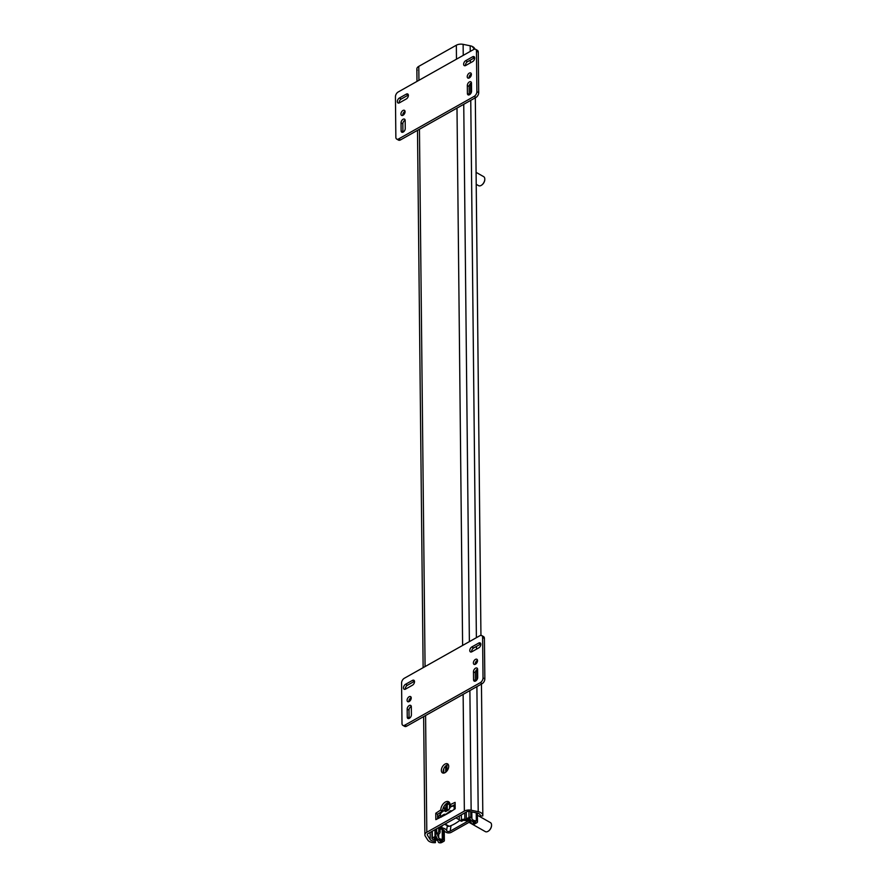 <?xml version="1.0" encoding="UTF-8"?>
<svg xmlns="http://www.w3.org/2000/svg" width="887" height="887" viewBox="0 0 887 887"><rect width="100%" height="100%" fill="white"/><g stroke="black" fill="none" stroke-linecap="round" stroke-linejoin="round"><path stroke-width="1.33" d="M449.709 811.838A3.226 1.863 -119.4 0 1 450.33 810.873L445.241 814.887C443.688 814.432 443.921 814.255 445.928 814.377C443.921 814.255 443.688 814.432 445.241 814.887L435.839 819.655L435.772 813.257L440.828 809.942A6.464 3.825 119.6 0 1 443.6 803.434A6.464 3.825 119.6 0 1 448.622 801.726A6.464 3.825 119.6 0 1 450.031 804.753L455.109 802.369L455.175 808.767L449.654 812.403A3.226 1.863 -119.4 0 1 449.654 812.237M444.531 814.976L444.398 814.222L442.048 815.541A3.226 1.863 60.6 0 0 441.36 817.071M426.813 832.239L464.356 811.095A6.464 3.648 -0.6 0 1 471.141 810.23L478.204 811.672A7.107 4.014 -0.6 0 1 482.827 815.375A7.107 4.014 -0.6 0 1 482.75 815.996L480.189 815.796A4.524 2.55 179.4 0 0 480.244 815.397A4.524 2.55 179.4 0 0 477.306 813.046L469.467 811.45A2.583 1.464 179.4 0 0 466.75 811.793L428.033 833.603A2.583 1.464 179.4 0 0 427.268 834.656A2.583 1.464 179.4 0 0 427.412 835.133L430.206 839.568A4.524 2.55 179.4 0 0 435.073 841.209L435.417 842.65A7.107 4.014 -0.6 0 1 427.778 840.067L425.25 836.075A6.464 3.648 -0.6 0 1 424.884 834.878A6.464 3.648 -0.6 0 1 426.813 832.239L425.583 715.521M474.412 49.195L472.194 46.423A7.107 4.014 179.4 0 0 470.188 45.791L463.125 44.35A6.464 3.648 179.4 0 0 456.339 45.215L418.786 66.359A6.464 3.648 179.4 0 0 416.857 68.998L416.99 81.404M441.338 770.448A5.167 3.06 119.6 0 1 443.555 765.237A5.167 3.06 119.6 0 1 447.569 763.873A5.167 3.06 119.6 0 1 447.68 769.883A5.167 3.06 119.6 0 1 442.469 772.865A5.167 3.06 119.6 0 1 441.338 770.448M448.323 764.661A5.167 3.06 -60.4 0 0 443.156 771.468A5.167 3.06 -60.4 0 0 443.533 773.109M455.131 804.398L451.849 806.25L450.042 805.219M449.399 802.458A6.464 3.825 -60.4 0 0 442.635 810.973L437.579 814.288L437.624 818.646M450.33 810.873A3.226 1.863 -119.4 0 1 451.483 810.84M440.828 810.408L442.646 811.428M435.772 813.257L437.579 814.288M480.189 815.009L480.189 815.796M435.062 839.767L435.073 841.209M435.384 839.823L435.417 842.65M444.476 814.965L446.582 813.767M444.664 824.234L448.245 826.263A2.583 1.53 -60.4 0 0 449.177 826.307A38.762 22.929 -60.4 0 0 459.799 820.386M440.384 817.082L440.373 815.175A2.583 1.53 119.6 0 1 441.826 812.248A38.762 22.929 119.6 0 1 444.032 810.607L445.706 811.583L448.833 809.82L450.463 806.982A38.762 22.929 119.6 0 1 452.68 806.139A2.583 1.53 119.6 0 1 453.612 806.183A2.583 1.53 119.6 0 1 454.177 807.392L454.199 809.31M445.729 811.572L444.032 810.607M471.452 82.824A2.905 1.719 -60.4 0 0 469.145 86.516L469.223 94.521A2.905 1.719 -60.4 0 0 469.256 94.842M467.327 85.496A2.905 1.719 119.6 0 1 468.58 82.569A2.905 1.719 119.6 0 1 470.842 81.804A2.905 1.719 119.6 0 1 471.474 83.156L471.562 91.15A2.905 1.719 119.6 0 1 470.31 94.077A2.905 1.719 119.6 0 1 468.059 94.854A2.905 1.719 119.6 0 1 467.416 93.49L467.327 85.496L469.145 86.516M472.638 61.591L465.73 65.483A2.905 1.719 119.6 0 1 464.278 65.616A2.905 1.719 119.6 0 1 463.779 63.254A2.905 1.719 119.6 0 1 465.686 60.693L472.594 56.801A2.905 1.719 119.6 0 1 474.046 56.668A2.905 1.719 119.6 0 1 474.545 59.03A2.905 1.719 119.6 0 1 472.638 61.591M474.656 57.699A2.905 1.719 -60.4 0 0 474.401 57.832L467.493 61.713A2.905 1.719 -60.4 0 0 465.475 65.616M399.383 98.025L406.29 94.133A2.905 1.719 119.6 0 1 407.743 94A2.905 1.719 119.6 0 1 408.242 96.361A2.905 1.719 119.6 0 1 406.335 98.934L399.438 102.825A2.905 1.719 119.6 0 1 397.975 102.947A2.905 1.719 119.6 0 1 397.476 100.597A2.905 1.719 119.6 0 1 399.383 98.025L401.19 99.056A2.905 1.719 -60.4 0 0 399.172 102.947M408.364 95.031A2.905 1.719 -60.4 0 0 408.098 95.164L401.19 99.056M405.171 120.499L405.259 128.493A2.905 1.719 119.6 0 1 404.017 131.42A2.905 1.719 119.6 0 1 401.756 132.185A2.905 1.719 119.6 0 1 401.112 130.821L401.035 122.827A2.905 1.719 119.6 0 1 402.277 119.9A2.905 1.719 119.6 0 1 404.539 119.135A2.905 1.719 119.6 0 1 405.171 120.499M405.148 120.166A2.905 1.719 -60.4 0 0 402.842 123.858L402.931 131.853A2.905 1.719 -60.4 0 0 402.953 132.185M471.385 74.364A2.905 1.719 119.6 0 1 470.132 77.291A2.905 1.719 119.6 0 1 467.881 78.056A2.905 1.719 119.6 0 1 467.815 74.685A2.905 1.719 119.6 0 1 470.742 73A2.905 1.719 119.6 0 1 471.385 74.364M471.363 74.031A2.905 1.719 -60.4 0 0 469.079 78.056M405.082 111.695A2.905 1.719 119.6 0 1 403.84 114.623A2.905 1.719 119.6 0 1 401.578 115.399A2.905 1.719 119.6 0 1 401.512 112.017A2.905 1.719 119.6 0 1 404.45 110.343A2.905 1.719 119.6 0 1 405.082 111.695M405.06 111.374A2.905 1.719 -60.4 0 0 402.776 115.388M395.436 96.761A3.881 2.295 119.6 0 1 398.163 92.004L473.669 49.495A3.881 2.295 119.6 0 1 475.62 49.317A3.881 2.295 119.6 0 1 476.463 51.136L476.896 91.638A3.881 2.295 119.6 0 1 474.157 96.395L398.651 138.915A3.881 2.295 119.6 0 1 396.711 139.082A3.881 2.295 119.6 0 1 395.857 137.263L395.436 96.761M396.711 139.082L398.518 140.113A3.881 2.295 -60.4 0 0 400.469 139.935L475.975 97.415A3.881 2.295 -60.4 0 0 478.703 92.669L478.281 52.156A3.881 2.295 -60.4 0 0 477.428 50.348L475.62 49.317M477.594 669.097A2.905 1.719 -60.4 0 0 475.288 672.789L475.365 680.784A2.905 1.719 -60.4 0 0 475.388 681.116M473.47 671.758A2.905 1.719 119.6 0 1 474.722 668.831A2.905 1.719 119.6 0 1 476.973 668.066A2.905 1.719 119.6 0 1 477.616 669.43L477.694 677.424A2.905 1.719 119.6 0 1 476.452 680.351A2.905 1.719 119.6 0 1 474.19 681.116A2.905 1.719 119.6 0 1 473.558 679.752L473.47 671.758L475.288 672.789M478.78 647.865L471.873 651.757A2.905 1.719 119.6 0 1 470.409 651.89A2.905 1.719 119.6 0 1 469.922 649.528A2.905 1.719 119.6 0 1 471.817 646.956L478.725 643.064A2.905 1.719 119.6 0 1 480.189 642.942A2.905 1.719 119.6 0 1 480.676 645.292A2.905 1.719 119.6 0 1 478.78 647.865M480.798 643.973A2.905 1.719 -60.4 0 0 480.543 644.095L473.636 647.987A2.905 1.719 -60.4 0 0 471.618 651.878M405.525 684.287L412.433 680.407A2.905 1.719 119.6 0 1 413.885 680.274A2.905 1.719 119.6 0 1 414.384 682.624A2.905 1.719 119.6 0 1 412.477 685.196L405.57 689.088A2.905 1.719 119.6 0 1 404.117 689.221A2.905 1.719 119.6 0 1 403.618 686.86A2.905 1.719 119.6 0 1 405.525 684.287L407.333 685.318A2.905 1.719 -60.4 0 0 405.315 689.221M414.506 681.305A2.905 1.719 -60.4 0 0 414.24 681.427L407.333 685.318M411.313 706.762L411.402 714.756A2.905 1.719 119.6 0 1 410.149 717.683A2.905 1.719 119.6 0 1 407.898 718.448A2.905 1.719 119.6 0 1 407.255 717.095L407.166 709.101A2.905 1.719 119.6 0 1 408.419 706.174A2.905 1.719 119.6 0 1 410.681 705.398A2.905 1.719 119.6 0 1 411.313 706.762M411.291 706.429A2.905 1.719 -60.4 0 0 408.985 710.121L409.073 718.115A2.905 1.719 -60.4 0 0 409.095 718.448M477.528 660.638A2.905 1.719 119.6 0 1 476.275 663.565A2.905 1.719 119.6 0 1 474.013 664.33A2.905 1.719 119.6 0 1 473.957 660.948A2.905 1.719 119.6 0 1 476.884 659.274A2.905 1.719 119.6 0 1 477.528 660.638M477.494 660.305A2.905 1.719 -60.4 0 0 475.221 664.33M411.224 697.969A2.905 1.719 119.6 0 1 409.971 700.896A2.905 1.719 119.6 0 1 407.721 701.661A2.905 1.719 119.6 0 1 407.654 698.291A2.905 1.719 119.6 0 1 410.581 696.605A2.905 1.719 119.6 0 1 411.224 697.969M411.202 697.637A2.905 1.719 -60.4 0 0 408.918 701.661M401.578 683.034A3.881 2.295 119.6 0 1 404.306 678.278L479.812 635.757A3.881 2.295 119.6 0 1 481.752 635.58A3.881 2.295 119.6 0 1 482.606 637.398L483.027 677.901A3.881 2.295 119.6 0 1 480.299 682.657L404.794 725.178A3.881 2.295 119.6 0 1 402.853 725.355A3.881 2.295 119.6 0 1 401.999 723.537L401.578 683.034M402.853 725.355L404.66 726.375A3.881 2.295 -60.4 0 0 406.601 726.209L482.118 683.689A3.881 2.295 -60.4 0 0 484.845 678.932L484.413 638.429A3.881 2.295 -60.4 0 0 483.57 636.611L481.752 635.58M449.188 803.711L448.999 803.622A1.297 0.765 119.6 0 1 448.135 802.624M440.085 826.817L440.129 831.773A1.94 1.142 119.6 0 1 438.766 834.146L437.945 834.612A1.297 0.732 179.4 0 0 437.557 835.144A1.297 0.732 179.4 0 0 437.601 835.321L438.721 837.76A3.881 2.184 179.4 0 0 442.291 839.368A1.94 1.098 -0.6 0 1 443.589 839.69L443.799 839.812A1.94 1.098 -0.6 0 1 444.365 840.566A1.94 1.098 -0.6 0 1 443.777 841.364L441.804 842.473A2.262 1.275 -0.6 0 1 438.599 842.484L438.378 842.207A4.524 2.55 179.4 0 0 433.92 839.679A1.297 0.732 -0.6 0 1 433.022 839.468L432.346 839.091A1.297 0.732 -0.6 0 1 431.98 838.592A1.297 0.732 -0.6 0 1 432.368 838.06L435.018 836.563L436.382 837.339L434.153 838.592A6.464 3.648 -0.6 0 1 440.285 841.796L442.646 840.466A5.81 3.282 -0.6 0 1 436.847 838.049L435.772 835.709A3.548 2.007 -0.6 0 1 435.65 835.221A3.548 2.007 -0.6 0 1 436.714 833.769L437.413 833.381A1.94 1.142 -60.4 0 0 438.777 830.997L438.743 827.571M438.322 818.257L438.311 817.858A2.583 1.53 119.6 0 1 440.129 814.687L440.384 814.831M440.384 816.517A2.583 1.53 -60.4 0 0 439.941 817.337M449.831 803.367A4.524 2.55 179.4 0 0 449.521 803.533L447.225 804.819A4.524 2.55 179.4 0 0 445.906 806.327L445.584 807.78A1.297 0.732 -0.6 0 1 444.609 808.401L443.001 808.634M449.299 809.022L447.281 810.153A4.524 2.55 179.4 0 0 446.05 811.383M459.278 816.007L459.311 819.433A1.94 1.142 -60.4 0 0 459.732 820.342A1.94 1.142 -60.4 0 0 460.708 820.253L461.406 819.865A3.548 2.007 -0.6 0 1 464.843 819.333L468.979 819.954A5.81 3.282 -0.6 0 1 473.237 823.069A5.81 3.282 -0.6 0 1 473.237 823.236L475.598 821.905A6.464 3.648 -0.6 0 1 469.944 818.435L467.715 819.688L466.351 818.923L469.012 817.426A1.297 0.732 -0.6 0 1 470.842 817.415L471.507 817.803A1.297 0.732 -0.6 0 1 471.884 818.302A4.524 2.55 179.4 0 0 471.884 818.335A4.524 2.55 179.4 0 0 476.33 820.841L476.818 820.963A2.262 1.275 -0.6 0 1 477.472 821.85A2.262 1.275 -0.6 0 1 476.796 822.77L474.811 823.89A1.94 1.098 -0.6 0 1 472.072 823.89L471.851 823.768A1.94 1.098 -0.6 0 1 471.296 823.036A3.881 2.184 179.4 0 0 468.458 821.018L464.145 820.375A1.297 0.732 179.4 0 0 462.892 820.564L462.072 821.029A1.94 1.142 119.6 0 1 461.096 821.118L459.732 820.342M449.687 802.957A1.297 0.765 -60.4 0 0 449.454 803.567M471.884 818.302A1.297 0.732 -0.6 0 1 471.884 818.313L471.817 811.927L471.884 818.302M466.285 812.06L466.351 818.923M434.952 829.7L435.018 836.563M440.262 840.233L440.285 841.796M470.276 821.628L451.228 832.35A3.548 2.007 -0.6 0 1 446.205 832.361L445.041 831.696A2.262 1.275 -0.6 0 1 444.409 830.975A3.881 2.184 -0.6 0 0 440.917 829.101L440.628 828.48L441.715 827.87A6.131 3.47 -0.6 0 1 446.582 830.565L447.347 825.753M440.972 826.307L440.628 828.48M442.059 825.697L441.715 827.87M451.039 825.62L450.164 831.152A2.129 1.209 -0.6 0 1 448.046 831.463A2.129 1.209 -0.6 0 1 446.582 830.565M450.164 831.152L468.236 820.985M476.219 184.308L478.57 185.649A5.167 3.06 -60.4 0 0 481.342 185.316A5.167 3.06 -60.4 0 0 484.801 179.207A5.167 3.06 -60.4 0 0 483.67 176.657L476.097 172.355M481.464 185.228A4.779 2.827 -60.4 0 0 481.597 185.15A4.779 2.827 -60.4 0 0 484.801 179.507A4.779 2.827 -60.4 0 0 484.801 179.351M469.001 822.338L485.333 831.607A5.167 3.06 -60.4 0 0 488.105 831.274A5.167 3.06 -60.4 0 0 491.564 825.165A5.167 3.06 -60.4 0 0 490.433 822.615L477.394 815.231M488.238 831.186A4.779 2.827 -60.4 0 0 488.36 831.119A4.779 2.827 -60.4 0 0 491.564 825.464A4.779 2.827 -60.4 0 0 491.564 825.32M474.778 49.129A7.107 4.014 179.4 0 0 470.188 45.791L463.125 44.35A6.464 3.648 179.4 0 0 456.339 45.215L418.786 66.359A6.464 3.648 179.4 0 0 417.234 70.195M456.339 45.215L456.483 59.174M456.993 108.103L462.615 645.437M463.136 694.377L464.356 811.095M418.786 66.359L418.93 80.307M419.451 129.247L425.073 666.581M449.654 812.403L445.784 814.588M440.828 809.942L442.635 810.973M470.188 45.791L470.243 51.413M470.332 60.116L470.365 62.877M470.487 74.619L470.509 76.836M470.576 83.411L470.687 93.634M470.753 100.353L476.386 637.686M476.474 646.39L476.507 649.151M476.629 660.882L476.652 663.11M476.718 669.674L476.829 679.897M476.896 686.627L478.204 811.672M430.128 832.416L430.206 839.568M463.125 44.35L463.236 55.36M463.746 104.3L469.378 641.634M469.888 690.574L471.141 810.23M427.401 834.168L427.412 835.133M455.164 807.957L454.177 807.392M459.355 819.81L455.951 817.881M449.177 826.307L445.097 823.99M469.223 94.521L467.416 93.49M467.493 61.713L465.686 60.693M474.401 57.832L472.594 56.801M408.098 95.164L406.29 94.133M402.931 131.853L401.112 130.821M402.842 123.858L401.035 122.827M478.281 52.156L476.463 51.136M478.703 92.669L476.896 91.638M475.975 97.415L474.157 96.395M400.469 139.935L398.651 138.915M475.365 680.784L473.558 679.752M473.636 647.987L471.817 646.956M480.543 644.095L478.725 643.064M414.24 681.427L412.433 680.407M409.073 718.115L407.255 717.095M408.985 710.121L407.166 709.101M484.413 638.429L482.606 637.398M484.845 678.932L483.027 677.901M482.118 683.689L480.299 682.657M406.601 726.209L404.794 725.178M446.915 765.071L446.97 770.936M447.314 802.979L447.325 804.764M445.673 765.969L445.729 772.189M446.061 803.844L446.083 805.873M443.722 768.807L443.766 773.087M444.121 806.161L444.143 808.467M436.659 828.735L436.714 833.769M440.229 814.632L440.207 812.802M454.798 806.86L454.776 804.598M449.576 808.534L449.521 803.533M447.281 810.153L447.225 804.819M445.961 811.439L445.906 806.327M445.618 811.505L445.584 807.78M444.631 810.94L444.609 808.401M462.072 821.029L460.708 820.253M438.777 830.997L440.129 831.773M438.766 834.146L437.413 833.381M461.351 814.831L461.406 819.865M464.777 812.913L464.843 819.333M468.968 818.989L468.979 819.954M468.946 811.372L469.012 817.426M470.786 811.716L470.842 817.415M471.44 811.849L471.507 817.803M476.241 812.825L476.33 820.841M476.696 812.924L476.785 820.941M476.74 812.924L476.818 820.963M438.677 834.201L438.721 837.76M442.192 829.29L442.291 839.368M443.478 829.822L443.589 839.69M443.7 829.977L443.799 839.812M432.291 831.197L432.368 838.06M475.31 97.792L480.942 635.402M481.453 684.054L482.827 815.375M417.5 130.345L423.132 667.678M423.642 716.618L424.884 834.878M455.153 807.059L453.612 806.183M477.372 813.057L477.472 821.85M444.254 830.587L444.365 840.566M431.902 831.418L431.98 838.592M435.595 829.345L435.65 835.221"/></g></svg>
